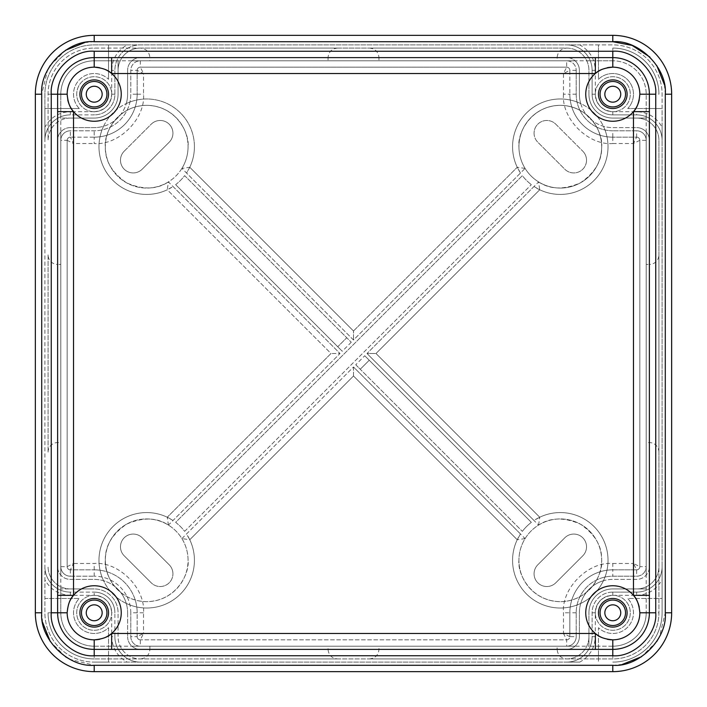 <?xml version="1.0" encoding="UTF-8"?>
<svg xmlns="http://www.w3.org/2000/svg" width="707" height="707" viewBox="0 0 707 707"><rect width="100%" height="100%" fill="white"/><g stroke="black" fill="none" stroke-linecap="round" stroke-linejoin="round"><path stroke-width="0.53" stroke-dasharray="3.54 2.65" d="M142.204 537.797L169.203 564.796A12.726 12.726 0 0 1 172.923 573.792A12.726 12.726 0 0 0 169.203 564.796L142.204 537.797L169.203 564.796A12.726 12.726 0 0 1 169.203 582.798A12.726 12.726 0 0 1 151.201 582.798L124.202 555.799L151.201 582.798A12.726 12.726 0 0 0 172.923 573.792A12.726 12.726 0 0 1 151.201 582.798A12.726 12.726 0 0 0 169.203 582.798A12.726 12.726 0 0 0 169.203 564.796L142.204 537.797A12.726 12.726 0 0 0 124.202 537.797A12.726 12.726 0 0 0 124.202 555.799L151.201 582.798L124.202 555.799A12.726 12.726 0 0 1 124.202 537.797A12.726 12.726 0 0 1 142.204 537.797A12.726 12.726 0 0 0 120.482 546.803A12.726 12.726 0 0 0 124.202 555.799A12.726 12.726 0 0 1 128.338 535.04A12.726 12.726 0 0 1 142.204 537.797M175.645 184.642A47.723 47.723 0 0 0 184.642 175.645L346.748 337.752L337.752 346.748L175.645 184.642A47.723 47.723 0 0 0 184.642 175.645L351.246 342.25L346.748 337.752L337.752 346.748L342.25 351.246L175.645 184.642M120.482 160.197A12.726 12.726 0 0 0 142.204 169.203A12.726 12.726 0 0 1 120.482 160.197A12.726 12.726 0 0 1 124.202 151.201A12.726 12.726 0 0 0 124.202 169.203A12.726 12.726 0 0 0 142.204 169.203L169.203 142.204A12.726 12.726 0 0 0 169.203 124.202A12.726 12.726 0 0 0 151.201 124.202A12.726 12.726 0 0 1 169.203 124.202A12.726 12.726 0 0 1 169.203 142.204A12.726 12.726 0 0 0 165.067 121.445A12.726 12.726 0 0 0 151.201 124.202L124.202 151.201A12.726 12.726 0 0 0 120.482 160.197M181.911 538.593L353.5 366.995L525.089 538.593C521.032 545.256 518.982 552.494 518.938 560.298C517.277 572.396 529.684 601.091 560.298 601.657C590.911 601.091 603.318 572.396 601.657 560.298A41.359 41.359 0 0 0 560.298 518.938A41.359 41.359 0 0 0 518.938 560.298A41.359 41.359 0 0 1 560.298 518.938A41.359 41.359 0 0 1 586.262 592.493A41.359 41.359 0 0 1 518.938 560.298A41.359 41.359 0 0 0 560.298 601.657A41.359 41.359 0 0 0 601.657 560.298C602.134 546.325 595.064 534.289 580.456 524.187C564.186 517.047 550.232 517.347 538.593 525.089L366.995 353.5L376 353.5L539.733 517.232L376 353.5L366.995 353.5L533.979 186.515A47.723 47.723 0 0 0 603.424 126.27A47.723 47.723 0 0 1 539.733 189.768L376 353.5L539.733 189.768L376 353.5L539.733 517.232A47.723 47.723 0 0 1 603.424 580.73A33.406 33.406 0 0 1 612.792 579.387L636.654 579.387A12.726 12.726 0 0 0 649.38 566.661A12.726 12.726 0 0 1 636.654 579.387L612.792 579.387A33.406 33.406 0 0 0 579.387 612.792L579.387 636.654A12.726 12.726 0 0 1 566.661 649.38A12.726 12.726 0 0 0 575.074 646.198L131.926 646.198L575.074 646.198A12.726 12.726 0 0 0 579.387 636.654L579.387 612.792A33.406 33.406 0 0 1 580.73 603.424A47.723 47.723 0 0 1 517.232 539.733L353.5 376L189.768 539.733A47.723 47.723 0 0 1 126.27 603.424A33.406 33.406 0 0 0 114.507 586.262A41.359 41.359 0 0 0 188.062 560.298A41.359 41.359 0 0 0 146.703 518.938A41.359 41.359 0 0 0 105.343 560.298A41.359 41.359 0 0 0 146.703 601.657A41.359 41.359 0 0 0 188.062 560.298C188.018 552.494 185.968 545.256 181.911 538.593L189.768 539.733A47.723 47.723 0 0 1 146.703 608.02A47.723 47.723 0 0 1 98.98 560.298A47.723 47.723 0 0 0 103.576 580.73A47.723 47.723 0 0 1 167.267 517.232L331 353.5L167.267 189.768A47.723 47.723 0 0 1 98.98 146.703A47.723 47.723 0 0 1 146.703 98.98A47.723 47.723 0 0 1 194.425 146.703A47.723 47.723 0 0 0 146.703 98.98A47.723 47.723 0 0 0 98.98 146.703A47.723 47.723 0 0 0 167.267 189.768L331 353.5L167.267 517.232L331 353.5L167.267 517.232L168.407 525.089C156.768 517.347 142.814 517.047 126.544 524.187C111.936 534.289 104.866 546.325 105.343 560.298A41.359 41.359 0 0 1 146.703 518.938A41.359 41.359 0 0 1 188.062 560.298C189.723 572.396 177.316 601.091 146.703 601.657C116.089 601.091 103.682 572.396 105.343 560.298A41.359 41.359 0 0 0 114.507 586.262A33.406 33.406 0 0 0 94.208 579.387L70.346 579.387A12.726 12.726 0 0 1 57.621 566.661A12.726 12.726 0 0 0 70.346 579.387L94.208 579.387A33.406 33.406 0 0 1 127.614 612.792A33.406 33.406 0 0 0 126.27 603.424A47.723 47.723 0 0 0 186.515 533.979L353.5 366.995L353.5 376L517.232 539.733L353.5 376L189.768 539.733L353.5 376L189.768 539.733L186.515 533.979M646.198 118.069L646.198 94.208A33.406 33.406 0 0 0 612.792 60.802A33.406 33.406 0 0 1 646.198 94.208L646.198 118.069L612.792 118.069A23.861 23.861 0 0 1 588.931 94.208L588.931 70.346A22.271 22.271 0 0 0 566.661 48.076L140.34 48.076A22.271 22.271 0 0 0 118.069 70.346L118.069 94.208A23.861 23.861 0 0 1 94.208 118.069L70.346 118.069A22.271 22.271 0 0 0 48.076 140.34L48.076 94.208A46.132 46.132 0 0 1 94.208 48.076L566.661 48.076A22.271 22.271 0 0 1 588.931 70.346L588.931 94.208A23.861 23.861 0 0 0 612.792 118.069A23.861 23.861 0 0 1 588.931 94.208A23.861 23.861 0 0 0 612.792 118.069L646.198 118.069L646.198 612.792L646.198 588.931L612.792 588.931L636.654 588.931A22.271 22.271 0 0 0 658.924 566.661L658.924 140.34A22.271 22.271 0 0 0 636.654 118.069L612.792 118.069L636.654 118.069A22.271 22.271 0 0 1 658.924 140.34L658.924 612.792A46.132 46.132 0 0 1 612.792 658.924L94.208 658.924L612.792 658.924A46.132 46.132 0 0 0 658.924 612.792L658.924 566.661A22.271 22.271 0 0 1 636.654 588.931L646.198 588.931M468.034 658.924L369.408 658.924L468.034 658.924M353.5 331L517.232 167.267L353.5 331L517.232 167.267L353.5 331L189.768 167.267L353.5 331L189.768 167.267L353.5 331L353.5 340.005L353.5 331M620.746 612.792A7.954 7.954 0 0 0 612.792 604.838A7.954 7.954 0 0 0 604.838 612.792A7.954 7.954 0 0 0 612.792 620.746A7.954 7.954 0 0 0 620.746 612.792M238.966 658.924L337.593 658.924L238.966 658.924M337.593 48.076C331.804 48.65 328.622 51.832 328.048 57.621L238.966 57.621L328.048 57.621L328.048 60.802L149.884 60.802L149.884 57.621L238.966 57.621L149.884 57.621C149.31 51.832 146.128 48.65 140.34 48.076L94.208 48.076A46.132 46.132 0 0 0 48.076 94.208L48.076 140.34A22.271 22.271 0 0 1 70.346 118.069L94.208 118.069L60.802 118.069L60.802 94.208L60.802 612.792A33.406 33.406 0 0 0 94.208 646.198A33.406 33.406 0 0 1 60.802 612.792L60.802 588.931L94.208 588.931A23.861 23.861 0 0 1 118.069 612.792L118.069 636.654A22.271 22.271 0 0 0 140.34 658.924A22.271 22.271 0 0 1 118.069 636.654L118.069 612.792A23.861 23.861 0 0 0 94.208 588.931A23.861 23.861 0 0 1 118.069 612.792A23.861 23.861 0 0 0 94.208 588.931L60.802 588.931M94.208 646.198L118.069 646.198L94.208 646.198L94.208 658.924A46.132 46.132 0 0 1 48.076 612.792A46.132 46.132 0 0 0 94.208 658.924A46.132 46.132 0 0 1 48.076 612.792L60.802 612.792M582.798 151.201A12.726 12.726 0 0 1 586.518 160.197A12.726 12.726 0 0 0 582.798 151.201A12.726 12.726 0 0 1 582.798 169.203A12.726 12.726 0 0 1 564.796 169.203L537.797 142.204L564.796 169.203A12.726 12.726 0 0 0 586.518 160.197A12.726 12.726 0 0 1 564.796 169.203A12.726 12.726 0 0 0 582.798 169.203A12.726 12.726 0 0 0 582.798 151.201L555.799 124.202A12.726 12.726 0 0 0 537.797 124.202A12.726 12.726 0 0 0 537.797 142.204A12.726 12.726 0 0 1 537.797 124.202A12.726 12.726 0 0 1 555.799 124.202A12.726 12.726 0 0 0 534.077 133.208A12.726 12.726 0 0 1 555.799 124.202L582.798 151.201M555.799 582.798L582.798 555.799A12.726 12.726 0 0 0 578.662 535.04A12.726 12.726 0 0 0 564.796 537.797L537.797 564.796A12.726 12.726 0 0 0 537.797 582.798A12.726 12.726 0 0 0 555.799 582.798A12.726 12.726 0 0 1 534.077 573.792A12.726 12.726 0 0 0 555.799 582.798L582.798 555.799A12.726 12.726 0 0 0 582.798 537.797A12.726 12.726 0 0 0 564.796 537.797A12.726 12.726 0 0 1 582.798 537.797A12.726 12.726 0 0 1 582.798 555.799L555.799 582.798A12.726 12.726 0 0 1 537.797 582.798A12.726 12.726 0 0 1 537.797 564.796L564.796 537.797L537.797 564.796A12.726 12.726 0 0 0 534.077 573.792A12.726 12.726 0 0 1 537.797 564.796L564.796 537.797A12.726 12.726 0 0 1 586.518 546.803A12.726 12.726 0 0 1 582.798 555.799L555.799 582.798M588.931 612.792A23.861 23.861 0 0 1 612.792 588.931A23.861 23.861 0 0 0 588.931 612.792A23.861 23.861 0 0 1 612.792 588.931A23.861 23.861 0 0 0 588.931 612.792L588.931 646.198L588.931 612.792M566.661 658.924A22.271 22.271 0 0 0 588.931 636.654A22.271 22.271 0 0 1 566.661 658.924C560.872 658.35 557.69 655.168 557.116 649.38L378.952 649.38L557.116 649.38L557.116 646.198L378.952 646.198L378.952 649.38C378.378 655.168 375.196 658.35 369.408 658.924M566.661 662.106A25.452 25.452 0 0 0 592.113 636.654A25.452 25.452 0 0 1 566.661 662.106L579.775 662.106C589.673 656.503 594.843 648.019 595.294 636.654L595.294 612.792A17.498 17.498 0 0 0 612.792 630.291A17.498 17.498 0 0 0 630.291 612.792A17.498 17.498 0 0 0 612.792 595.294A17.498 17.498 0 0 0 595.294 612.792A17.498 17.498 0 0 0 612.792 630.291A17.498 17.498 0 0 0 630.291 612.792A17.498 17.498 0 0 0 612.792 595.294A17.498 17.498 0 0 0 595.294 612.792C596.39 602.223 602.223 596.39 612.792 595.294L612.792 592.113L636.654 592.113A25.452 25.452 0 0 0 662.106 566.661L662.106 140.34A25.452 25.452 0 0 0 636.654 114.888L612.792 114.888A20.68 20.68 0 0 1 592.113 94.208L592.113 70.346A25.452 25.452 0 0 0 566.661 44.895L140.34 44.895A25.452 25.452 0 0 0 114.888 70.346L114.888 94.208A20.68 20.68 0 0 1 94.208 114.888L70.346 114.888A25.452 25.452 0 0 0 44.895 140.34L44.895 579.775C50.497 589.673 58.981 594.843 70.346 595.294L94.208 595.294C104.777 596.39 110.61 602.223 111.706 612.792A17.498 17.498 0 0 0 94.208 595.294A17.498 17.498 0 0 0 76.71 612.792A17.498 17.498 0 0 0 94.208 630.291A17.498 17.498 0 0 0 111.706 612.792A17.498 17.498 0 0 0 94.208 595.294A17.498 17.498 0 0 0 76.71 612.792A17.498 17.498 0 0 0 94.208 630.291A17.498 17.498 0 0 0 111.706 612.792L111.706 636.654C112.157 648.019 117.327 656.503 127.225 662.106L566.661 662.106A25.452 25.452 0 0 0 592.113 636.654L592.113 612.792A20.68 20.68 0 0 1 612.792 592.113L636.654 592.113A25.452 25.452 0 0 0 662.106 566.661L662.106 598.476L627.719 598.476A20.68 20.68 0 0 1 620.905 631.811A20.68 20.68 0 0 1 598.476 627.719L598.476 662.106L598.476 627.719A20.68 20.68 0 0 0 633.472 612.792A20.68 20.68 0 0 0 627.719 598.476L662.106 598.476L662.106 612.792A49.313 49.313 0 0 1 612.792 662.106A49.313 49.313 0 0 0 662.106 612.792L662.106 94.208A49.313 49.313 0 0 0 612.792 44.895L598.476 44.895L598.476 79.281A20.68 20.68 0 0 1 633.472 94.208A20.68 20.68 0 0 1 627.719 108.525L662.106 108.525L662.106 127.225C656.503 117.327 648.019 112.157 636.654 111.706L612.792 111.706C602.223 110.61 596.39 104.777 595.294 94.208A17.498 17.498 0 0 0 612.792 111.706A17.498 17.498 0 0 0 630.291 94.208A17.498 17.498 0 0 0 612.792 76.71A17.498 17.498 0 0 0 595.294 94.208A17.498 17.498 0 0 0 612.792 111.706A17.498 17.498 0 0 0 630.291 94.208A17.498 17.498 0 0 0 612.792 76.71A17.498 17.498 0 0 0 595.294 94.208L595.294 70.346C594.843 58.981 589.673 50.497 579.775 44.895L598.476 44.895L598.476 79.281A20.68 20.68 0 0 1 633.472 94.208A20.68 20.68 0 0 1 627.719 108.525L662.106 108.525L662.106 94.208A49.313 49.313 0 0 0 612.792 44.895L94.208 44.895A49.313 49.313 0 0 0 44.895 94.208L44.895 108.525L79.281 108.525L44.895 108.525L44.895 140.34A25.452 25.452 0 0 1 70.346 114.888A25.452 25.452 0 0 0 44.895 140.34M600.066 612.792A12.726 12.726 0 0 0 612.792 625.518A12.726 12.726 0 0 0 625.518 612.792A12.726 12.726 0 0 0 612.792 600.066A12.726 12.726 0 0 0 600.066 612.792M646.198 353.5L646.198 442.582L646.198 353.5M533.979 186.515L539.733 189.768L376 353.5L539.733 517.232L533.979 520.485L366.995 353.5L538.593 181.911L539.733 189.768A47.723 47.723 0 0 0 608.02 146.703A47.723 47.723 0 0 0 560.298 98.98A47.723 47.723 0 0 0 512.575 146.703A47.723 47.723 0 0 1 580.73 103.576A33.406 33.406 0 0 0 586.262 114.507A41.359 41.359 0 0 1 560.298 188.062A41.359 41.359 0 0 1 518.938 146.703A41.359 41.359 0 0 0 560.298 188.062A41.359 41.359 0 0 0 601.657 146.703A41.359 41.359 0 0 0 560.298 105.343A41.359 41.359 0 0 0 518.938 146.703A41.359 41.359 0 0 1 586.262 114.507A33.406 33.406 0 0 0 612.792 127.614L636.654 127.614L612.792 127.614A33.406 33.406 0 0 1 579.387 94.208L579.387 70.346A12.726 12.726 0 0 0 575.074 60.802L131.926 60.802A12.726 12.726 0 0 0 127.614 70.346A12.726 12.726 0 0 1 140.34 57.621A12.726 12.726 0 0 0 131.926 60.802L575.074 60.802A12.726 12.726 0 0 0 566.661 57.621L140.34 57.621L566.661 57.621A12.726 12.726 0 0 1 579.387 70.346L579.387 94.208A33.406 33.406 0 0 0 580.73 103.576A47.723 47.723 0 0 0 512.575 146.703A47.723 47.723 0 0 1 560.298 98.98A47.723 47.723 0 0 1 608.02 146.703A47.723 47.723 0 0 0 560.298 98.98A47.723 47.723 0 0 0 517.232 167.267A47.723 47.723 0 0 1 512.575 146.703A47.723 47.723 0 0 0 517.232 167.267L520.485 173.021L353.5 340.005L181.911 168.407L189.768 167.267A47.723 47.723 0 0 0 194.425 146.703A47.723 47.723 0 0 1 189.768 167.267A47.723 47.723 0 0 0 194.425 146.703M468.034 48.076L369.408 48.076L468.034 48.076M238.966 48.076L337.593 48.076L238.966 48.076M608.02 560.298A47.723 47.723 0 0 1 560.298 608.02A47.723 47.723 0 0 1 517.232 539.733L353.5 376L353.5 366.995L520.485 533.979L517.232 539.733A47.723 47.723 0 0 0 560.298 608.02A47.723 47.723 0 0 0 608.02 560.298A47.723 47.723 0 0 0 539.733 517.232A47.723 47.723 0 0 1 608.02 560.298A47.723 47.723 0 0 1 560.298 608.02A47.723 47.723 0 0 1 512.575 560.298A47.723 47.723 0 0 0 580.73 603.424A33.406 33.406 0 0 1 603.424 580.73A47.723 47.723 0 0 0 533.979 520.485M48.076 254.873L48.076 452.127L48.076 254.873A9.545 9.545 0 0 0 57.621 264.418L57.621 442.582L57.621 264.418L60.802 264.418L60.802 442.582L60.802 264.418M81.482 94.208A12.726 12.726 0 0 0 94.208 106.934A12.726 12.726 0 0 0 106.934 94.208A12.726 12.726 0 0 0 94.208 81.482A12.726 12.726 0 0 0 81.482 94.208M649.38 140.34L649.38 566.661L649.38 140.34A12.726 12.726 0 0 0 636.654 127.614A12.726 12.726 0 0 1 649.38 140.34M658.924 254.873L658.924 452.127L658.924 254.873A9.545 9.545 0 0 1 649.38 264.418L649.38 442.582L649.38 264.418L646.198 264.418M658.924 452.127A9.545 9.545 0 0 0 649.38 442.582L646.198 442.582M538.593 181.911C550.232 189.653 564.186 189.953 580.456 182.813C595.064 172.711 602.134 160.675 601.657 146.703C603.318 134.604 590.911 105.909 560.298 105.343C529.684 105.909 517.277 134.604 518.938 146.703C518.982 154.506 521.032 161.744 525.089 168.407L353.5 340.005L186.515 173.021A47.723 47.723 0 0 0 126.27 103.576A33.406 33.406 0 0 1 120.738 114.507A41.359 41.359 0 0 1 188.062 146.703A41.359 41.359 0 0 1 146.703 188.062A41.359 41.359 0 0 1 105.343 146.703A41.359 41.359 0 0 0 146.703 188.062A41.359 41.359 0 0 0 188.062 146.703A41.359 41.359 0 0 0 146.703 105.343A41.359 41.359 0 0 0 105.343 146.703A41.359 41.359 0 0 1 114.507 120.738A33.406 33.406 0 0 0 120.738 114.507A41.359 41.359 0 0 0 114.507 120.738A33.406 33.406 0 0 1 103.576 126.27A47.723 47.723 0 0 0 173.021 186.515L167.267 189.768L168.407 181.911L340.005 353.5L331 353.5L340.005 353.5L168.407 525.089M142.204 169.203L169.203 142.204L142.204 169.203A12.726 12.726 0 0 1 124.202 169.203A12.726 12.726 0 0 1 124.202 151.201L151.201 124.202A12.726 12.726 0 0 1 172.923 133.208A12.726 12.726 0 0 1 169.203 142.204L142.204 169.203M534.077 133.208A12.726 12.726 0 0 0 537.797 142.204L564.796 169.203L537.797 142.204A12.726 12.726 0 0 1 534.077 133.208M81.482 612.792A12.726 12.726 0 0 0 94.208 625.518A12.726 12.726 0 0 0 106.934 612.792A12.726 12.726 0 0 0 94.208 600.066A12.726 12.726 0 0 0 81.482 612.792M140.34 48.076A22.271 22.271 0 0 0 118.069 70.346L118.069 94.208A23.861 23.861 0 0 1 94.208 118.069L60.802 118.069M118.069 94.208A23.861 23.861 0 0 1 94.208 118.069A23.861 23.861 0 0 0 118.069 94.208L118.069 60.802L118.069 94.208M98.98 146.703A47.723 47.723 0 0 0 167.267 189.768A47.723 47.723 0 0 1 103.576 126.27A33.406 33.406 0 0 1 94.208 127.614L70.346 127.614A12.726 12.726 0 0 0 57.621 140.34A12.726 12.726 0 0 1 70.346 127.614L94.208 127.614A33.406 33.406 0 0 0 127.614 94.208L127.614 70.346L127.614 94.208A33.406 33.406 0 0 1 126.27 103.576A47.723 47.723 0 0 1 189.768 167.267L186.515 173.021M127.614 612.792L127.614 636.654L127.614 612.792M127.225 662.106L108.525 662.106L108.525 627.719A20.68 20.68 0 0 1 79.582 627.418A20.68 20.68 0 0 1 79.281 598.476L44.895 598.476L44.895 612.792A49.313 49.313 0 0 0 94.208 662.106A49.313 49.313 0 0 1 44.895 612.792L44.895 94.208A49.313 49.313 0 0 1 94.208 44.895L108.525 44.895L108.525 79.281L108.525 44.895L127.225 44.895C117.327 50.497 112.157 58.981 111.706 70.346L111.706 94.208A17.498 17.498 0 0 0 94.208 76.71A17.498 17.498 0 0 0 76.71 94.208A17.498 17.498 0 0 0 94.208 111.706A17.498 17.498 0 0 0 111.706 94.208A17.498 17.498 0 0 0 94.208 76.71A17.498 17.498 0 0 0 76.71 94.208A17.498 17.498 0 0 0 94.208 111.706A17.498 17.498 0 0 0 111.706 94.208C110.61 104.777 104.777 110.61 94.208 111.706L94.208 114.888L70.346 114.888L70.346 111.706C58.981 112.157 50.497 117.327 44.895 127.225M625.518 94.208A12.726 12.726 0 0 0 612.792 81.482A12.726 12.726 0 0 0 600.066 94.208A12.726 12.726 0 0 0 612.792 106.934A12.726 12.726 0 0 0 625.518 94.208M378.952 646.198L557.116 646.198M328.048 646.198L149.884 646.198L328.048 646.198L328.048 649.38L238.966 649.38L328.048 649.38C328.622 655.168 331.804 658.35 337.593 658.924M127.614 636.654A12.726 12.726 0 0 0 140.34 649.38L566.661 649.38L140.34 649.38A12.726 12.726 0 0 1 127.614 636.654M646.198 575.074L646.198 131.926L646.198 575.074M557.116 60.802L378.952 60.802L557.116 60.802L557.116 57.621L468.034 57.621L557.116 57.621C557.69 51.832 560.872 48.65 566.661 48.076M149.884 60.802L328.048 60.802M60.802 131.926L60.802 575.074L60.802 131.926M98.98 560.298A47.723 47.723 0 0 1 167.267 517.232A47.723 47.723 0 0 0 98.98 560.298A47.723 47.723 0 0 0 146.703 608.02A47.723 47.723 0 0 0 189.768 539.733A47.723 47.723 0 0 1 146.703 608.02A47.723 47.723 0 0 1 124.105 518.266A47.723 47.723 0 0 1 173.021 520.485L167.267 517.232A47.723 47.723 0 0 0 98.98 560.298M355.754 364.75L360.252 369.248L369.248 360.252L360.252 369.248L522.358 531.355L355.754 364.75L364.75 355.754L531.355 522.358A47.723 47.723 0 0 0 522.358 531.355A47.723 47.723 0 0 1 531.355 522.358L364.75 355.754M184.642 531.355L531.355 184.642L184.642 531.355A47.723 47.723 0 0 0 175.645 522.358L522.358 175.645A47.723 47.723 0 0 0 531.355 184.642A47.723 47.723 0 0 1 522.358 175.645L175.645 522.358A47.723 47.723 0 0 1 184.642 531.355M86.254 94.208A7.954 7.954 0 0 0 94.208 102.162A7.954 7.954 0 0 0 102.162 94.208A7.954 7.954 0 0 0 94.208 86.254A7.954 7.954 0 0 0 86.254 94.208M525.089 168.407L517.232 167.267M369.408 48.076C375.196 48.65 378.378 51.832 378.952 57.621L468.034 57.621L378.952 57.621L378.952 60.802M620.746 94.208A7.954 7.954 0 0 0 612.792 86.254A7.954 7.954 0 0 0 604.838 94.208A7.954 7.954 0 0 0 612.792 102.162A7.954 7.954 0 0 0 620.746 94.208M646.198 94.208L658.924 94.208A46.132 46.132 0 0 0 612.792 48.076A46.132 46.132 0 0 1 658.924 94.208A46.132 46.132 0 0 0 612.792 48.076L612.792 60.802L94.208 60.802A33.406 33.406 0 0 0 60.802 94.208A33.406 33.406 0 0 1 94.208 60.802L118.069 60.802M612.792 646.198A33.406 33.406 0 0 0 646.198 612.792A33.406 33.406 0 0 1 612.792 646.198L588.931 646.198L612.792 646.198L612.792 658.924A46.132 46.132 0 0 0 658.924 612.792L646.198 612.792M70.346 588.931A22.271 22.271 0 0 1 48.076 566.661A22.271 22.271 0 0 0 70.346 588.931L94.208 588.931L70.346 588.931M57.621 140.34L57.621 566.661L57.621 140.34M48.076 452.127A9.545 9.545 0 0 1 57.621 442.582L60.802 442.582M538.593 525.089L539.733 517.232M525.089 538.593L517.232 539.733A47.723 47.723 0 0 0 512.575 560.298A47.723 47.723 0 0 1 520.485 533.979M612.792 60.802L588.931 60.802M512.575 146.703A47.723 47.723 0 0 0 520.485 173.021M149.884 646.198L149.884 649.38L238.966 649.38L149.884 649.38C149.31 655.168 146.128 658.35 140.34 658.924M102.162 612.792A7.954 7.954 0 0 0 94.208 604.838A7.954 7.954 0 0 0 86.254 612.792A7.954 7.954 0 0 0 94.208 620.746A7.954 7.954 0 0 0 102.162 612.792M608.02 146.703A47.723 47.723 0 0 1 539.733 189.768M639.835 140.34L633.472 143.521L636.654 137.158L612.792 137.158L636.654 137.158L636.654 130.795A9.545 9.545 0 0 1 646.198 140.34L646.198 566.661A9.545 9.545 0 0 1 636.654 576.205L612.792 576.205A36.587 36.587 0 0 0 576.205 612.792L576.205 636.654A9.545 9.545 0 0 1 566.661 646.198L140.34 646.198A9.545 9.545 0 0 1 130.795 636.654L130.795 612.792L130.795 636.654A9.545 9.545 0 0 0 140.34 646.198L566.661 646.198A9.545 9.545 0 0 0 576.205 636.654L576.205 612.792A36.587 36.587 0 0 1 612.792 576.205L636.654 576.205A9.545 9.545 0 0 0 646.198 566.661L646.198 140.34A9.545 9.545 0 0 0 636.654 130.795L612.792 130.795L636.654 130.795A9.545 9.545 0 0 1 646.198 140.34L639.835 140.34A3.182 3.182 0 0 0 636.654 137.158A3.182 3.182 0 0 1 639.835 140.34L639.835 566.661L639.835 140.34A3.182 3.182 0 0 0 636.654 137.158M563.479 94.208C561.358 118.705 588.286 145.642 612.792 143.521L612.792 137.158A42.95 42.95 0 0 1 569.842 94.208A42.95 42.95 0 0 0 612.792 137.158A42.95 42.95 0 0 1 569.842 94.208L563.479 94.208L563.479 73.528L566.661 67.165L140.34 67.165L143.521 73.528L563.479 73.528L569.842 70.346L569.842 94.208L569.842 70.346A3.182 3.182 0 0 0 566.661 67.165L140.34 67.165A3.182 3.182 0 0 0 137.158 70.346L137.158 94.208A42.95 42.95 0 0 1 94.208 137.158L70.346 137.158A3.182 3.182 0 0 0 67.165 140.34L67.165 566.661L67.165 140.34A3.182 3.182 0 0 1 70.346 137.158L73.528 143.521L67.165 140.34A3.182 3.182 0 0 1 70.346 137.158A3.182 3.182 0 0 0 67.165 140.34L60.802 140.34A9.545 9.545 0 0 1 70.346 130.795L94.208 130.795A36.587 36.587 0 0 0 130.795 94.208L130.795 70.346A9.545 9.545 0 0 1 140.34 60.802L566.661 60.802A9.545 9.545 0 0 1 576.205 70.346A9.545 9.545 0 0 0 566.661 60.802L140.34 60.802A9.545 9.545 0 0 0 130.795 70.346L130.795 94.208A36.587 36.587 0 0 1 94.208 130.795L70.346 130.795A9.545 9.545 0 0 0 60.802 140.34L60.802 566.661L60.802 140.34A9.545 9.545 0 0 1 70.346 130.795L70.346 137.158L94.208 137.158L94.208 130.795M671.65 612.792A58.858 58.858 0 0 1 612.792 671.65L94.208 671.65A58.858 58.858 0 0 1 35.35 612.792L35.35 94.208A58.858 58.858 0 0 1 94.208 35.35L612.792 35.35A58.858 58.858 0 0 1 671.65 94.208L671.65 612.792L665.287 612.792L659.445 636.866M595.365 73.528A27.043 27.043 0 0 0 603.513 119.607A27.043 27.043 0 0 0 633.472 111.635M639.252 99.793A27.043 27.043 0 0 0 612.792 67.165M576.205 94.208A36.587 36.587 0 0 0 612.792 130.795A36.587 36.587 0 0 1 576.205 94.208L576.205 70.346L576.205 94.208A36.587 36.587 0 0 0 612.792 130.795L612.792 137.158A42.95 42.95 0 0 1 569.842 94.208L576.205 94.208M70.346 576.205A9.545 9.545 0 0 1 60.802 566.661A9.545 9.545 0 0 0 70.346 576.205L94.208 576.205L70.346 576.205A9.545 9.545 0 0 1 60.802 566.661L67.165 566.661L73.528 563.479L70.346 569.842L94.208 569.842L70.346 569.842L70.346 576.205M130.795 612.792A36.587 36.587 0 0 0 94.208 576.205A36.587 36.587 0 0 1 130.795 612.792L137.158 612.792L137.158 636.654A3.182 3.182 0 0 0 140.34 639.835L566.661 639.835A3.182 3.182 0 0 0 569.842 636.654L569.842 612.792A42.95 42.95 0 0 1 612.792 569.842L636.654 569.842L633.472 563.479L639.835 566.661A3.182 3.182 0 0 1 636.654 569.842A3.182 3.182 0 0 0 639.835 566.661A3.182 3.182 0 0 1 636.654 569.842A3.182 3.182 0 0 0 639.835 566.661L646.198 566.661A9.545 9.545 0 0 1 636.654 576.205L636.654 569.842L612.792 569.842L612.792 563.479C588.295 561.358 561.358 588.286 563.479 612.792L563.479 633.472L569.842 636.654L569.842 612.792A42.95 42.95 0 0 1 612.792 569.842L612.792 576.205M114.888 636.654A25.452 25.452 0 0 0 140.34 662.106A25.452 25.452 0 0 1 114.888 636.654L114.888 612.792L114.888 636.654L111.706 636.654M70.346 595.294L70.346 592.113A25.452 25.452 0 0 1 44.895 566.661A25.452 25.452 0 0 0 70.346 592.113L94.208 592.113A20.68 20.68 0 0 1 114.888 612.792L111.706 612.792M579.775 662.106L94.208 662.106L108.525 662.106L108.525 627.719A20.68 20.68 0 0 1 79.582 627.418A20.68 20.68 0 0 1 79.281 598.476L44.895 598.476L44.895 579.775M111.635 57.621L94.208 57.621A36.587 36.587 0 0 0 57.621 94.208L57.621 111.635M57.621 595.365L57.621 612.792A36.587 36.587 0 0 0 94.208 649.38L111.635 649.38M649.38 111.635L649.38 94.208A36.587 36.587 0 0 0 612.792 57.621L595.365 57.621M595.365 649.38L612.792 649.38A36.587 36.587 0 0 0 649.38 612.792L649.38 595.365M79.891 94.208A14.317 14.317 0 0 0 94.208 108.525A14.317 14.317 0 0 0 108.525 94.208A14.317 14.317 0 0 0 94.208 79.891A14.317 14.317 0 0 0 79.891 94.208M598.476 94.208A14.317 14.317 0 0 0 612.792 108.525A14.317 14.317 0 0 0 627.109 94.208A14.317 14.317 0 0 0 612.792 79.891A14.317 14.317 0 0 0 598.476 94.208M79.891 612.792A14.317 14.317 0 0 0 94.208 627.109A14.317 14.317 0 0 0 108.525 612.792A14.317 14.317 0 0 0 94.208 598.476A14.317 14.317 0 0 0 79.891 612.792M598.476 612.792A14.317 14.317 0 0 0 612.792 627.109A14.317 14.317 0 0 0 627.109 612.792A14.317 14.317 0 0 0 612.792 598.476A14.317 14.317 0 0 0 598.476 612.792M111.706 94.208L114.888 94.208A20.68 20.68 0 0 1 94.208 114.888A20.68 20.68 0 0 0 114.888 94.208L114.888 70.346A25.452 25.452 0 0 1 140.34 44.895A25.452 25.452 0 0 0 114.888 70.346L111.706 70.346M656.732 641.514L641.514 656.732M622.346 664.412L612.792 665.287L94.208 665.287L70.134 659.445M140.34 60.802L140.34 67.165A3.182 3.182 0 0 0 137.158 70.346A3.182 3.182 0 0 1 140.34 67.165A3.182 3.182 0 0 0 137.158 70.346L137.158 94.208A42.95 42.95 0 0 1 94.208 137.158L94.208 143.521C118.705 145.642 145.642 118.714 143.521 94.208L143.521 73.528L137.158 70.346L130.795 70.346M69.286 602.284A27.043 27.043 0 0 0 94.208 639.835M99.793 639.252A27.043 27.043 0 0 0 104.716 637.714M111.635 633.472A27.043 27.043 0 0 0 103.487 587.393A27.043 27.043 0 0 0 73.528 595.365M44.895 566.661A25.452 25.452 0 0 0 70.346 592.113L94.208 592.113A20.68 20.68 0 0 1 114.888 612.792A20.68 20.68 0 0 0 94.208 592.113L94.208 595.294M662.106 127.225L662.106 140.34A25.452 25.452 0 0 0 636.654 114.888L612.792 114.888A20.68 20.68 0 0 1 592.113 94.208L592.113 70.346A25.452 25.452 0 0 0 566.661 44.895L579.775 44.895M94.208 67.165A27.043 27.043 0 0 0 67.748 99.793M73.528 111.635A27.043 27.043 0 0 0 121.25 94.208A27.043 27.043 0 0 0 111.635 73.528M104.716 69.286A27.043 27.043 0 0 0 99.793 67.748M607.207 67.748A27.043 27.043 0 0 0 602.284 69.286M94.208 576.205L94.208 569.842A42.95 42.95 0 0 1 137.158 612.792A42.95 42.95 0 0 0 94.208 569.842A42.95 42.95 0 0 1 137.158 612.792L137.158 636.654L143.521 633.472L140.34 639.835L140.34 646.198A9.545 9.545 0 0 1 130.795 636.654L137.158 636.654A3.182 3.182 0 0 0 140.34 639.835L566.661 639.835A3.182 3.182 0 0 0 569.842 636.654L576.205 636.654A9.545 9.545 0 0 1 566.661 646.198L566.661 639.835L563.479 633.472L143.521 633.472L143.521 612.792C145.642 588.295 118.714 561.358 94.208 563.479L73.528 563.479L73.528 143.521L94.208 143.521M79.281 108.525A20.68 20.68 0 0 1 79.582 79.582A20.68 20.68 0 0 1 108.525 79.281A20.68 20.68 0 0 0 79.582 79.582A20.68 20.68 0 0 0 79.281 108.525M633.472 595.365A27.043 27.043 0 0 0 585.75 612.792A27.043 27.043 0 0 0 595.365 633.472M602.284 637.714A27.043 27.043 0 0 0 607.207 639.252M612.792 639.835A27.043 27.043 0 0 0 639.252 607.207M42.588 622.346L41.713 612.81L41.713 94.208L47.555 70.134M50.268 65.486L65.486 50.268M84.654 42.588L94.208 41.713L612.792 41.713L612.792 35.35A58.858 58.858 0 0 1 671.65 94.208L665.287 94.208L665.287 612.792M649.91 57.081L656.732 65.486M664.412 84.654L665.287 94.208M65.486 656.732L50.268 641.514M595.294 636.654L592.113 636.654L592.113 612.792A20.68 20.68 0 0 1 612.792 592.113M127.225 44.895L140.34 44.895M67.165 566.661A3.182 3.182 0 0 0 70.346 569.842A3.182 3.182 0 0 1 67.165 566.661A3.182 3.182 0 0 0 70.346 569.842A3.182 3.182 0 0 1 67.165 566.661M576.205 70.346L569.842 70.346A3.182 3.182 0 0 0 566.661 67.165L566.661 60.802M181.911 168.407C185.968 161.744 188.018 154.506 188.062 146.703C189.723 134.604 177.316 105.909 146.703 105.343C116.089 105.909 103.682 134.604 105.343 146.703C104.866 160.675 111.936 172.711 126.544 182.813C142.814 189.953 156.768 189.653 168.407 181.911M48.076 94.208L60.802 94.208M173.021 186.515L340.005 353.5L173.021 520.485M118.069 646.198L588.931 646.198M351.246 342.25L342.25 351.246M94.208 60.802L94.208 48.076M612.792 143.521L633.472 143.521L633.472 563.479L612.792 563.479M94.208 137.158A42.95 42.95 0 0 0 137.158 94.208L130.795 94.208M576.205 612.792L569.842 612.792A42.95 42.95 0 0 1 612.792 569.842A42.95 42.95 0 0 0 569.842 612.792L563.479 612.792M569.842 70.346A3.182 3.182 0 0 0 566.661 67.165M94.208 57.621A36.587 36.587 0 0 0 57.621 94.208M649.38 94.208A36.587 36.587 0 0 0 612.792 57.621M612.792 649.38A36.587 36.587 0 0 0 649.38 612.792M94.208 111.706L70.346 111.706M612.792 671.65L612.792 665.287M41.713 94.208L35.35 94.208A58.858 58.858 0 0 1 94.208 35.35L94.208 41.713M94.208 665.287L94.208 671.65A58.858 58.858 0 0 1 35.35 612.792L41.713 612.792M612.792 595.294L636.654 595.294L636.654 592.113A25.452 25.452 0 0 0 662.106 566.661M662.106 140.34A25.452 25.452 0 0 0 636.654 114.888L636.654 111.706M57.621 612.792A36.587 36.587 0 0 0 94.208 649.38M595.294 70.346L592.113 70.346A25.452 25.452 0 0 0 566.661 44.895M592.113 94.208L595.294 94.208M612.792 111.706L612.792 114.888M595.294 612.792L592.113 612.792M636.654 595.294C648.019 594.843 656.503 589.673 662.106 579.775M137.158 94.208L143.521 94.208M137.158 636.654A3.182 3.182 0 0 0 140.34 639.835M143.521 612.792L137.158 612.792M94.208 569.842L94.208 563.479M566.661 639.835A3.182 3.182 0 0 0 569.842 636.654"/><path stroke-width="1.06" d="M620.746 612.792A7.954 7.954 0 0 0 612.792 604.838A7.954 7.954 0 0 0 604.838 612.792A7.954 7.954 0 0 0 612.792 620.746A7.954 7.954 0 0 0 620.746 612.792M106.934 94.208A12.726 12.726 0 0 0 94.208 81.482A12.726 12.726 0 0 0 81.482 94.208A12.726 12.726 0 0 0 94.208 106.934A12.726 12.726 0 0 0 106.934 94.208M625.518 612.792A12.726 12.726 0 0 0 612.792 600.066A12.726 12.726 0 0 0 600.066 612.792A12.726 12.726 0 0 0 612.792 625.518A12.726 12.726 0 0 0 625.518 612.792M81.482 612.792A12.726 12.726 0 0 0 94.208 625.518A12.726 12.726 0 0 0 106.934 612.792A12.726 12.726 0 0 0 94.208 600.066A12.726 12.726 0 0 0 81.482 612.792M625.518 94.208A12.726 12.726 0 0 0 612.792 81.482A12.726 12.726 0 0 0 600.066 94.208A12.726 12.726 0 0 0 612.792 106.934A12.726 12.726 0 0 0 625.518 94.208M102.162 612.792A7.954 7.954 0 0 0 94.208 604.838A7.954 7.954 0 0 0 86.254 612.792A7.954 7.954 0 0 0 94.208 620.746A7.954 7.954 0 0 0 102.162 612.792M86.254 94.208A7.954 7.954 0 0 0 94.208 102.162A7.954 7.954 0 0 0 102.162 94.208A7.954 7.954 0 0 0 94.208 86.254A7.954 7.954 0 0 0 86.254 94.208M620.746 94.208A7.954 7.954 0 0 0 612.792 86.254A7.954 7.954 0 0 0 604.838 94.208A7.954 7.954 0 0 0 612.792 102.162A7.954 7.954 0 0 0 620.746 94.208M665.287 612.792L671.65 612.792L671.65 94.208A58.858 58.858 0 0 0 612.792 35.35L94.208 35.35A58.858 58.858 0 0 0 35.35 94.208L35.35 612.792A58.858 58.858 0 0 0 94.208 671.65L612.792 671.65A58.858 58.858 0 0 0 671.65 612.792A58.858 58.858 0 0 1 612.792 671.65L612.792 665.287C638.872 667.549 667.549 638.881 665.287 612.792L665.287 94.208C667.549 68.128 638.881 39.451 612.792 41.713L632.111 45.398L649.91 57.081M602.284 69.286A27.043 27.043 0 0 0 595.365 73.528C598.829 69.993 604.635 67.872 612.792 67.165A27.043 27.043 0 0 1 639.835 94.208C639.128 102.365 637.007 108.171 633.472 111.635A27.043 27.043 0 0 0 639.252 99.793M67.748 99.793A27.043 27.043 0 0 0 73.528 111.635C69.993 108.171 67.872 102.365 67.165 94.208A27.043 27.043 0 0 1 94.208 67.165C102.365 67.872 108.171 69.993 111.635 73.528L595.365 73.528A27.043 27.043 0 0 0 603.513 119.607A27.043 27.043 0 0 0 633.472 111.635L633.472 595.365L649.38 595.365L649.38 111.635L633.472 111.635M104.716 637.714A27.043 27.043 0 0 0 111.635 633.472C108.171 637.007 102.365 639.128 94.208 639.835A27.043 27.043 0 0 1 67.165 612.792C67.872 604.635 69.993 598.829 73.528 595.365L73.528 111.635L57.621 111.635L57.621 595.365L73.528 595.365A27.043 27.043 0 0 0 69.286 602.284M665.287 94.208L671.65 94.208A58.858 58.858 0 0 0 612.792 35.35L612.792 41.713L94.208 41.713C68.128 39.451 39.451 68.119 41.713 94.208L41.713 612.792C39.451 638.872 68.119 667.549 94.208 665.287L94.208 671.65A58.858 58.858 0 0 1 35.35 612.792L41.713 612.792M595.365 73.528L595.365 57.621L94.208 57.621A36.587 36.587 0 0 0 57.621 94.208L57.621 111.635M57.621 595.365L57.621 612.792A36.587 36.587 0 0 0 94.208 649.38L612.792 649.38A36.587 36.587 0 0 0 649.38 612.792L649.38 595.365M649.38 111.635L649.38 94.208A36.587 36.587 0 0 0 612.792 57.621L595.365 57.621M79.891 94.208A14.317 14.317 0 0 0 94.208 108.525A14.317 14.317 0 0 0 108.525 94.208A14.317 14.317 0 0 0 94.208 79.891A14.317 14.317 0 0 0 79.891 94.208M598.476 612.792A14.317 14.317 0 0 0 612.792 627.109A14.317 14.317 0 0 0 627.109 612.792A14.317 14.317 0 0 0 612.792 598.476A14.317 14.317 0 0 0 598.476 612.792M659.445 636.866L656.732 641.514M641.514 656.732L622.346 664.412M79.891 612.792A14.317 14.317 0 0 0 94.208 627.109A14.317 14.317 0 0 0 108.525 612.792A14.317 14.317 0 0 0 94.208 598.476A14.317 14.317 0 0 0 79.891 612.792M94.208 51.258L94.208 57.621A36.587 36.587 0 0 0 57.621 94.208L51.258 94.208C49.41 72.865 72.865 49.41 94.208 51.258L612.792 51.258C634.135 49.41 657.59 72.865 655.743 94.208L655.743 612.792C657.59 634.135 634.135 657.59 612.792 655.743L94.208 655.743L94.208 639.835A27.043 27.043 0 0 0 99.793 639.252M111.635 57.621L111.635 73.528A27.043 27.043 0 0 0 104.716 69.286M99.793 67.748A27.043 27.043 0 0 0 94.208 67.165L94.208 57.621M655.743 94.208L649.38 94.208A36.587 36.587 0 0 0 612.792 57.621L612.792 67.165A27.043 27.043 0 0 0 607.207 67.748M598.476 94.208A14.317 14.317 0 0 0 612.792 108.525A14.317 14.317 0 0 0 627.109 94.208A14.317 14.317 0 0 0 612.792 79.891A14.317 14.317 0 0 0 598.476 94.208M639.252 607.207A27.043 27.043 0 0 0 633.472 595.365C637.007 598.829 639.128 604.635 639.835 612.792A27.043 27.043 0 0 1 612.792 639.835C604.635 639.128 598.829 637.007 595.365 633.472A27.043 27.043 0 0 0 602.284 637.714M607.207 639.252A27.043 27.043 0 0 0 612.792 639.835L612.792 649.38A36.587 36.587 0 0 0 649.38 612.792L655.743 612.792M47.555 70.134L50.268 65.486M65.486 50.268L84.654 42.588M656.732 65.486L664.412 84.654M70.134 659.445L65.486 656.732M50.268 641.514L42.588 622.346M633.472 595.365A27.043 27.043 0 0 0 585.75 612.792A27.043 27.043 0 0 0 595.365 633.472L111.635 633.472A27.043 27.043 0 0 0 103.487 587.393A27.043 27.043 0 0 0 73.528 595.365M111.635 633.472L111.635 649.38M73.528 111.635A27.043 27.043 0 0 0 121.25 94.208A27.043 27.043 0 0 0 111.635 73.528M595.365 649.38L595.365 633.472M35.35 94.208L41.713 94.208M94.208 41.713L94.208 35.35M94.208 655.743C72.865 657.59 49.41 634.135 51.258 612.792L67.165 612.792M51.258 612.792L51.258 94.208M649.38 94.208L639.835 94.208M67.165 94.208L57.621 94.208M612.792 655.743L612.792 649.38M94.208 665.287L612.792 665.287M612.792 57.621L612.792 51.258M649.38 612.792L639.835 612.792"/></g></svg>
